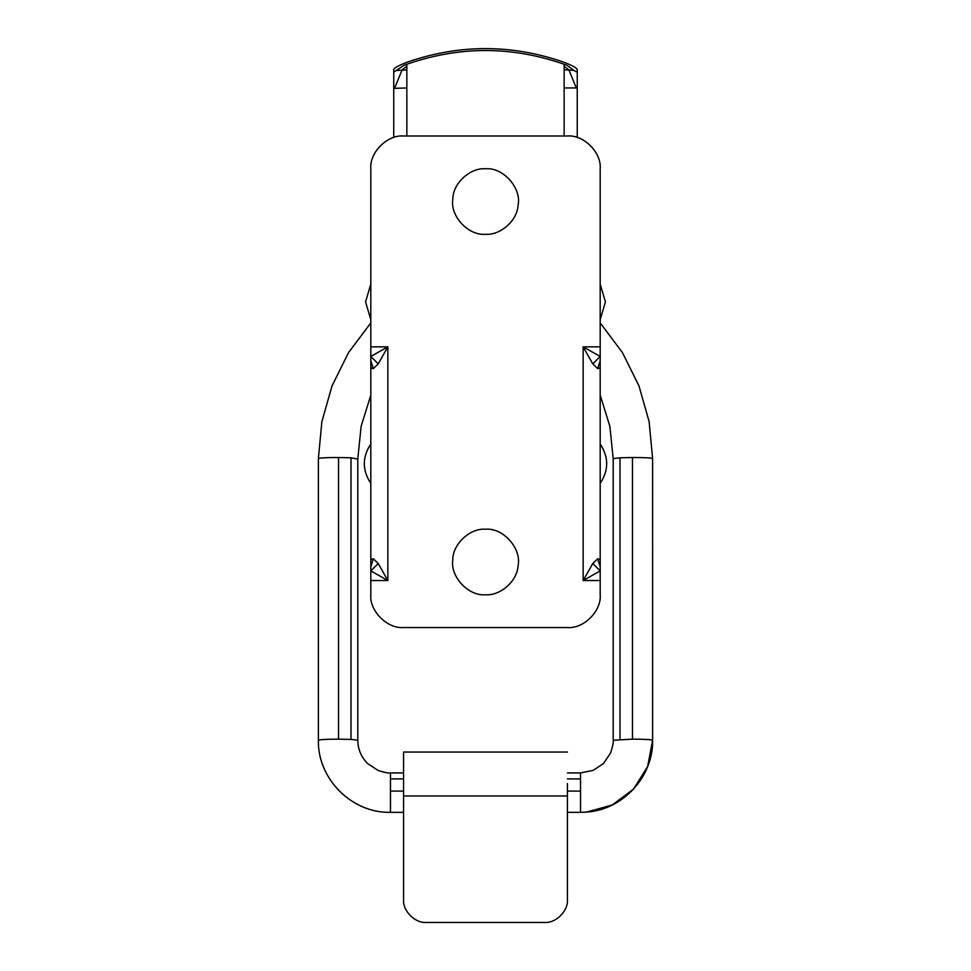 <?xml version="1.0" encoding="UTF-8"?>
<svg xmlns="http://www.w3.org/2000/svg" width="971" height="971" viewBox="0 0 971 971"><rect width="100%" height="100%" fill="white"/><g stroke="black" fill="none" stroke-linecap="round" stroke-linejoin="round"><path stroke-width="1.46" d="M403.572 772.928L390.476 772.928C388.618 773.317 384.492 772.503 378.095 770.464L367.463 763.437C361.127 756.907 357.911 749.187 357.801 740.254L351.004 739.417L351.004 457.814L338.527 457.511C325.819 457.535 319.107 457.911 318.415 458.628M351.004 739.417L338.527 739.149C325.819 739.21 319.107 739.599 318.415 740.315C317.42 778.766 351.927 813.334 390.476 812.351C351.453 813.188 317.541 778.657 318.379 740.254L318.379 458.567L321.887 421.596L332.033 385.888L348.54 352.619L370.813 322.906M357.134 458.955L351.004 457.814M390.476 772.928L390.476 812.351L403.572 812.351M600.187 395.148L609.861 426.257L613.199 458.664L613.199 740.254C613.66 741.82 612.798 746.031 610.638 752.889L603.513 763.461L593.123 770.391L580.524 772.928L580.524 778.912L567.416 778.912M580.524 778.912L580.524 812.351L567.416 812.339M403.572 791.086L390.476 791.086L390.476 778.912L403.572 778.912M613.199 740.254L632.473 739.149C645.193 739.21 651.905 739.599 652.585 740.315L647.669 766.471L633.565 789.071L612.216 805.008L586.508 812.096L580.524 812.351M577.247 88.373L577.247 137.506L577.247 72.157L577.247 88.373L576.276 87.948L568.921 69.924L573.982 70.458L577.247 72.157L577.247 69.414C576.289 67.715 571.919 65.336 564.139 62.302C511.717 44.047 459.283 44.047 406.849 62.302C399.081 65.336 394.712 67.703 393.74 69.414L393.74 137.506L393.74 72.157L404.118 65.227L406.849 64.474L406.849 66.246L402.079 69.924L394.724 87.948L393.74 85.836M406.849 66.246L406.849 69.924L397.018 70.458M564.139 136.001L564.139 69.924L568.921 69.924L564.139 66.246L564.139 64.474L566.882 65.227L573.982 70.458M564.139 87.948L576.276 87.948L577.247 85.836M406.849 69.924L406.849 87.948L393.74 88.373M404.118 65.227C458.373 45.637 512.627 45.637 566.882 65.227M406.849 136.001L406.849 87.948M564.139 66.246L564.139 69.924M567.416 899.51C568.448 910.859 555.837 923.47 544.488 922.45C555.837 923.47 568.448 910.859 567.416 899.51L567.416 783.561M426.512 922.45C415.163 923.47 402.552 910.859 403.572 899.51C402.552 910.859 415.163 923.47 426.512 922.45L544.488 922.45M403.572 783.561L403.572 752.501L403.572 795.965L567.416 795.965M403.572 899.51L403.572 795.965M485.5 529.219C470.146 527.933 452.522 544.1 452.789 559.988C450.095 576.507 468.398 596.364 485.5 594.762C500.101 595.903 517.264 581.35 518.041 565.862C521.913 549.003 503.439 527.544 485.5 529.219C470.146 527.933 452.522 544.1 452.789 559.988M485.5 594.762C500.101 595.903 517.264 581.35 518.041 565.862M485.5 168.772C470.146 167.473 452.522 183.64 452.789 199.541C450.095 216.048 468.398 235.904 485.5 234.302C500.101 235.443 517.264 220.89 518.041 205.403C521.913 188.544 503.439 167.097 485.5 168.772C470.146 167.473 452.522 183.64 452.789 199.541M485.5 234.302C500.101 235.443 517.264 220.89 518.041 205.403M597.687 558.762L600.187 566.724L600.187 559.502L597.687 558.762L592.783 563.496L600.187 570.899L583.146 580.537L592.783 563.496M600.187 566.724L600.187 580.537L583.146 580.537L583.146 346.841L600.187 356.466L600.187 360.654L597.687 368.616L592.783 363.882L583.146 346.841L600.187 346.841L600.187 356.466L592.783 363.882M370.813 566.724L370.813 559.502L373.313 558.762L378.217 563.496L387.854 580.537L370.813 570.899L370.813 566.724L373.313 558.762M370.813 594.762C369.344 610.977 387.368 628.99 403.572 627.533C387.368 628.99 369.344 610.977 370.813 594.762L370.813 570.899L378.217 563.496M597.687 368.616L600.187 367.863L600.187 360.654M373.313 368.616L370.813 360.654L370.813 356.466L387.854 346.841L378.217 363.882L373.313 368.616L370.813 367.863L370.813 360.654M378.217 363.882L370.813 356.466L370.813 168.772C369.344 152.556 387.368 134.532 403.572 136.001C387.368 134.532 369.344 152.556 370.813 168.772M600.187 168.772C601.656 152.556 583.632 134.532 567.416 136.001C583.632 134.532 601.656 152.556 600.187 168.772L600.187 346.841M600.187 594.762C601.656 610.977 583.632 628.99 567.416 627.533C583.632 628.99 601.656 610.977 600.187 594.762L600.187 580.537M403.572 136.001L567.416 136.001M403.572 627.533L567.416 627.533M600.187 367.863L600.187 559.502M370.813 559.502L370.813 367.863M338.527 739.149L338.527 457.511M580.524 791.086L567.416 791.086M613.223 458.603L619.996 457.814L619.996 739.417M619.996 457.814L632.473 457.511C645.181 457.535 651.893 457.911 652.585 458.628M600.187 322.906L622.46 352.619L638.967 385.888L649.114 421.596L652.609 458.591M632.473 457.511L632.473 739.149M370.813 346.841L387.854 346.841L387.854 580.537L370.813 580.537M357.801 740.254L357.801 458.664L361.139 426.257L370.813 395.148M580.524 772.928L567.416 772.928M652.609 458.567L652.621 740.254C653.434 776.582 622.824 809.899 586.508 812.096M600.187 284.115L605.431 301.884L600.187 319.665M370.813 319.665L365.569 301.884L370.813 284.115M600.187 444.026C608.841 457.135 608.841 470.243 600.187 483.352M370.813 483.352C362.159 470.243 362.159 457.135 370.813 444.026M403.572 752.052L567.416 752.052"/></g></svg>
